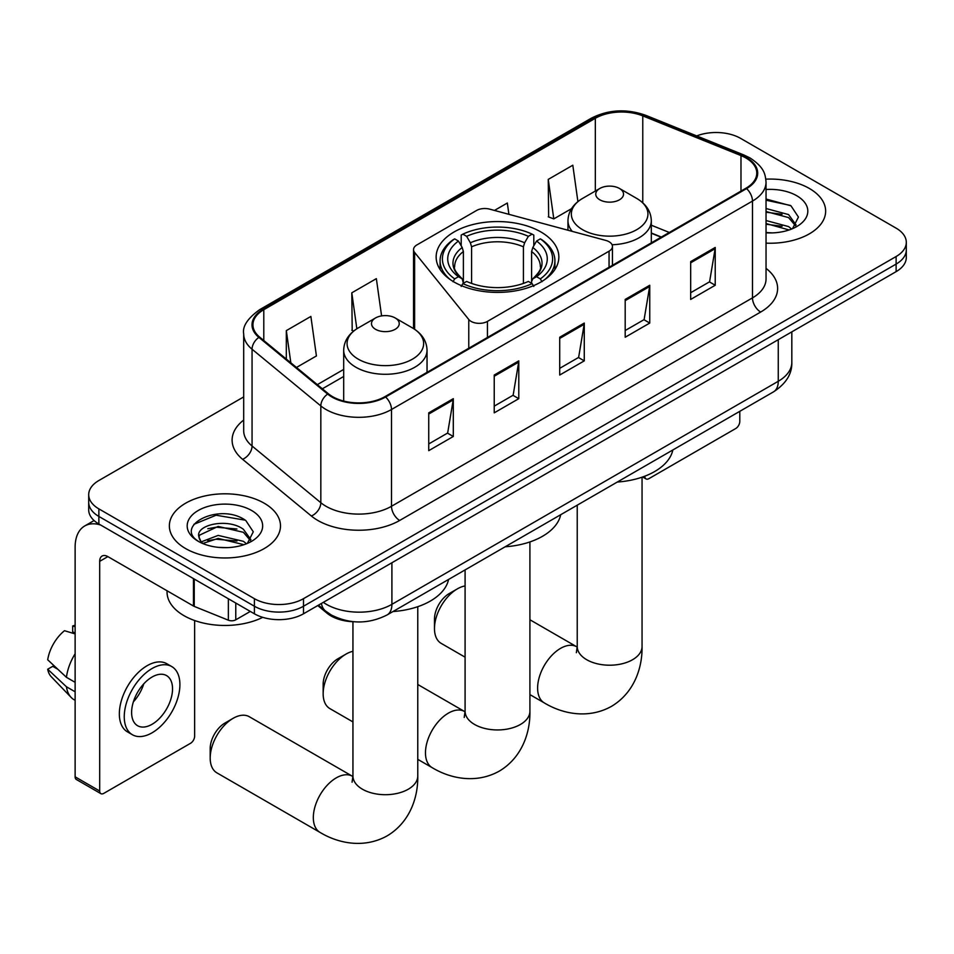 <?xml version="1.0" encoding="UTF-8"?>
<svg xmlns="http://www.w3.org/2000/svg" width="954" height="954" viewBox="0 0 954 954"><rect width="100%" height="100%" fill="white"/><g stroke="black" fill="none" stroke-linecap="round" stroke-linejoin="round"><path stroke-width="1.43" d="M609.057 241.732A11.579 6.678 0 0 0 605.766 240.408L489.652 209.141A11.579 6.678 0 0 0 476.571 210.476L416.934 244.904A11.579 6.678 0 0 0 413.535 249.638A11.579 6.678 0 0 0 414.62 252.452L468.772 319.495A11.579 6.678 0 0 0 487.446 321.391L609.057 251.188A11.579 6.678 0 0 0 612.444 246.454A11.579 6.678 0 0 0 609.057 241.732M540.882 231.941A61.354 35.417 0 0 0 474.019 224.262A61.354 35.417 0 0 0 436.145 256.996A61.354 35.417 0 0 0 454.116 282.038A61.354 35.417 0 0 0 520.979 289.718A61.354 35.417 0 0 0 558.853 256.996A61.354 35.417 0 0 0 540.882 231.941M661.11 237.2L651.308 233.241M354.375 621.769A34.726 20.046 180 0 1 327.055 613.231L317.754 605.563M243.687 396.912L98.87 480.518A34.726 20.046 0 0 0 88.698 494.697L88.698 509.818A34.726 20.046 0 0 0 98.87 523.996L254.396 613.792A34.726 20.046 0 0 0 303.503 613.792L896.128 271.64A34.726 20.046 0 0 0 906.3 257.461L906.3 249.9A34.726 20.046 0 0 1 896.128 264.079A34.726 20.046 0 0 0 906.3 249.9L906.3 242.34A34.726 20.046 0 0 0 896.128 228.161L740.602 138.378A34.726 20.046 0 0 0 696.694 135.909M88.698 494.697A34.726 20.046 0 0 0 98.87 508.876L254.396 598.671A34.726 20.046 0 0 0 303.503 598.671L303.503 606.231L896.128 264.079L303.503 606.231A34.726 20.046 0 0 1 254.396 606.231A34.726 20.046 0 0 0 303.503 606.231L303.503 613.792M98.87 508.876L98.87 516.436L254.396 606.231L98.87 516.436A34.726 20.046 0 0 1 88.698 502.257A34.726 20.046 0 0 0 98.87 516.436L98.87 523.996M809.362 188.463A55.559 32.078 0 0 0 765.835 179.161A55.559 32.078 0 0 1 809.362 188.463A55.559 32.078 0 0 1 825.639 211.156A55.559 32.078 0 0 0 809.362 188.463M264.21 503.211A55.559 32.078 0 0 0 203.667 496.247A55.559 32.078 0 0 0 169.359 525.892A55.559 32.078 0 0 0 185.636 548.574A55.559 32.078 0 0 0 246.192 555.526A55.559 32.078 0 0 0 280.488 525.892A55.559 32.078 0 0 0 264.21 503.211A55.559 32.078 0 0 0 203.667 496.247A55.559 32.078 0 0 0 169.359 525.892A55.559 32.078 0 0 0 185.636 548.574A55.559 32.078 0 0 0 246.192 555.526A55.559 32.078 0 0 0 280.488 525.892A55.559 32.078 0 0 0 264.21 503.211M745.921 157.982A37.039 21.382 180 0 1 756.772 173.103A37.039 21.382 180 0 1 745.921 188.236L384.951 396.637A37.039 21.382 180 0 1 328.414 393.787L259.643 337.084A37.039 21.382 180 0 1 252.941 324.813A37.039 21.382 180 0 1 263.793 309.692L595.332 118.284A37.039 21.382 180 0 1 642.769 115.887L740.984 155.585A37.039 21.382 180 0 1 745.921 157.982M746.577 157.613A37.969 21.918 0 0 0 741.508 155.156L643.294 115.446A37.969 21.918 0 0 0 594.676 117.902L263.137 309.311A37.969 21.918 0 0 0 258.88 337.382L327.651 394.085A37.969 21.918 0 0 0 385.607 397.019L746.577 188.606A37.969 21.918 0 0 0 746.577 157.613M428.74 412.843L428.74 450.658L453.293 436.479L453.293 398.677L428.74 412.843M428.74 443.944L447.653 433.033L453.198 399.929A9.266 5.342 -120 0 0 453.293 398.677M447.486 433.128L453.293 436.479M494.22 375.041L494.22 412.843L518.785 398.677L518.785 360.862L494.22 375.041M494.22 406.142L513.145 395.218L518.678 362.126A9.266 5.342 -120 0 0 518.785 360.862M512.978 395.314L518.785 398.677M690.672 261.623L690.672 299.425L715.226 285.258L715.226 247.444L690.672 261.623M690.672 292.723L709.585 281.8L715.13 248.696A9.266 5.342 -120 0 0 715.226 247.444M709.418 281.895L715.226 285.258M625.192 299.425L625.192 337.239L649.746 323.06L649.746 285.258L625.192 299.425M625.192 330.525L644.105 319.614L649.65 286.51A9.266 5.342 -120 0 0 649.746 285.258M643.938 319.709L649.746 323.06M559.712 337.239L559.712 375.041L584.265 360.862L584.265 323.06L559.712 337.239M559.712 368.339L578.625 357.416L584.17 324.312A9.266 5.342 -120 0 0 584.265 323.06M578.458 357.511L584.265 360.862M766.038 243.151A55.559 32.078 0 0 0 825.639 211.156A55.559 32.078 0 0 1 766.038 243.151M303.503 598.671L896.128 256.519A34.726 20.046 0 0 0 906.3 242.34M296.479 367.457L316.418 355.949L310.873 316.442L286.319 330.621L286.319 359.074M508.911 214.328L507.325 203.023L494.47 210.44M577.909 201.604L572.805 165.221L548.252 179.4L548.645 216.975M381.588 315.905L376.353 278.64L351.799 292.818L352.193 330.394M548.252 179.4L553.797 218.895L571.553 208.64M553.797 218.895L548.252 216.82M353.767 330.978L351.799 330.239M351.799 292.818L356.844 328.784M286.319 330.621L290.827 362.794M766.038 232.537L772.525 232.895M766.038 220.529L788.576 226.587L791.629 229.032M766.038 223.534L789.125 229.962M766.038 208.521L788.576 214.578L796.089 224.965M766.038 211.526L788.576 217.584L795.493 225.74M766.038 232.812A37.743 21.787 0 0 0 796.757 226.563A37.743 21.787 0 0 0 796.757 195.749A37.743 21.787 0 0 0 766.038 189.488M792.524 228.662L798.438 217.059L790.961 205.79L766.038 199.04M766.038 200.209L790.449 205.444M766.038 212.205L782.089 214.268M766.038 224.214L782.089 226.277M644.749 476.225L644.832 476.273A5.784 3.339 120 0 0 646.037 478.92A5.784 3.339 120 0 0 648.935 478.634L735.689 428.549A5.784 3.339 120 0 0 739.791 421.453L739.791 411.329M323.156 693.761L323.156 684.304A20.833 12.032 -60 0 1 337.883 658.785L346.075 654.062A32.412 18.71 120 0 0 346.063 654.062A32.412 18.71 120 0 0 323.156 693.761A32.412 18.71 120 0 0 329.869 708.595L352.944 721.916M453.019 281.728L454.664 278.89A55.105 31.816 0 0 1 454.664 238.87L458.445 241.064A49.775 28.739 0 0 0 458.445 276.696L462.189 278.83L463.394 283.29M463.394 281.466L463.394 251.546L462.189 247.503L458.445 241.064M461.199 245.798L461.199 235.089L462.845 234.147A55.105 31.816 0 0 1 532.153 234.147L528.361 236.33A49.775 28.739 0 0 0 466.637 236.33L470.37 242.781L471.586 246.824L471.586 283.421M523.412 283.421L523.412 246.824L524.628 242.781L528.361 236.33M505.155 546.785A63.668 36.753 0 0 0 560.702 514.719M454.664 238.87L453.019 239.812A57.419 33.151 0 0 0 440.08 260.776A57.419 33.151 0 0 0 450.109 279.486M532.153 234.147L533.799 235.089L533.799 245.798M461.199 286.45L462.845 283.612A55.105 31.816 0 0 0 532.153 283.612L533.799 286.45M462.845 283.612L466.637 281.43A49.775 28.739 0 0 0 528.361 281.43L532.153 283.612M458.445 276.696L454.664 278.89M466.637 236.33L462.845 234.147M462.189 247.503A44.528 25.71 0 0 0 462.189 278.83L462.404 278.962C456.072 272.844 453.496 268.694 454.664 266.512A42.835 24.732 0 0 1 463.394 251.546M544.889 279.486A57.419 33.151 0 0 0 554.918 260.776A57.419 33.151 0 0 0 541.979 239.812L540.334 238.87A55.105 31.816 0 0 1 540.334 278.89L541.979 281.728M540.334 278.89L536.553 276.696A49.775 28.739 0 0 0 536.553 241.064L540.334 238.87M536.553 241.064L532.809 247.503L531.605 251.546L531.605 281.466L532.809 278.83L536.553 276.696M531.605 251.546A42.835 24.732 0 0 1 540.334 266.512C541.49 268.706 538.915 272.868 532.594 278.962L532.809 278.83A44.528 25.71 0 0 0 532.809 247.503M531.605 283.29L531.605 281.466M352.944 651.308A32.412 18.71 120 0 0 346.075 654.062L337.883 658.785M434.475 628.543L434.475 619.086A20.833 12.032 -60 0 1 449.203 593.567L457.395 588.845A32.412 18.71 120 0 0 434.475 628.543A32.412 18.71 120 0 0 441.189 643.378L465.087 657.175M612.063 244.761A41.678 24.065 0 0 0 651.308 220.732C651.01 211.466 646.132 204.025 636.712 198.42L619.468 188.463A13.893 8.026 0 0 0 599.816 188.463A13.893 8.026 0 0 0 599.816 199.803A13.893 8.026 0 0 0 619.456 199.803A13.893 8.026 0 0 0 619.468 188.463L636.712 198.42A38.279 22.097 0 0 1 636.712 229.687A38.279 22.097 0 0 1 582.572 229.687A38.279 22.097 0 0 1 582.572 198.42C573.139 204.025 568.274 211.466 567.964 220.732A41.678 24.065 0 0 0 572.269 231.381M617.298 482.044A63.668 36.753 0 0 0 672.844 449.966M465.087 585.935A32.412 18.71 120 0 0 457.395 588.845L449.203 593.567M210.19 758.025L210.19 748.58A20.833 12.032 -60 0 1 224.929 723.06L233.11 718.326A32.412 18.71 120 0 0 210.19 758.025A32.412 18.71 120 0 0 216.904 772.859L320.043 832.413A32.412 18.71 -60 0 1 315.07 806.44A32.412 18.71 -60 0 1 336.249 777.88A32.412 18.71 -60 0 1 352.455 776.27L352.944 776.544M375.542 329.297A13.893 8.026 0 0 0 395.183 329.297A13.893 8.026 0 0 0 395.183 317.956L412.426 327.914A38.279 22.097 0 0 1 412.426 359.169A38.279 22.097 0 0 1 358.287 359.169A38.279 22.097 0 0 1 358.287 327.914C348.866 333.506 343.989 340.948 343.69 350.225A41.678 24.065 0 0 0 355.89 367.242A41.678 24.065 0 0 0 401.312 372.454A41.678 24.065 0 0 0 427.034 350.225C426.724 340.948 421.859 333.506 412.426 327.914L395.183 317.956A13.893 8.026 0 0 0 375.542 317.956A13.893 8.026 0 0 0 375.542 329.297M393.012 611.538A63.668 36.753 0 0 0 448.571 579.46M352.455 776.27L249.316 716.728A32.412 18.71 120 0 0 233.11 718.326L224.929 723.06M235.769 603.035L235.769 619.814L250.306 611.431M100.599 524.998A46.305 26.736 -120 0 0 84.727 525.964A46.305 26.736 -120 0 0 75.127 547.155L75.127 776.83L99.693 791.009L99.693 561.334A11.579 6.678 60 0 1 102.09 556.039A11.579 6.678 60 0 1 107.874 556.611L193.459 606.017L193.459 578.613M99.693 791.009A5.784 3.339 120 0 0 100.885 793.656L76.332 779.478A5.784 3.339 -60 0 1 75.127 776.83M100.885 793.656A5.784 3.339 120 0 0 103.783 793.37L190.55 743.285A5.784 3.339 120 0 0 194.64 736.19L194.64 620.529M235.769 619.814A5.784 3.339 180 0 1 228.364 620.195L194.234 606.398A5.784 3.339 180 0 1 193.459 606.017M152.08 724.277A28.942 16.707 120 0 0 170.981 698.781A28.942 16.707 120 0 0 166.545 675.587A28.942 16.707 120 0 0 152.08 677.018A28.942 16.707 120 0 0 133.166 702.526A28.942 16.707 120 0 0 137.603 725.72A28.942 16.707 120 0 0 152.08 724.277M133.381 701.846A28.942 16.707 120 0 0 143.768 683.863M75.127 626.718L72.683 625.967L72.683 631.786L75.127 633.206M171.756 666.572L166.843 663.734A39.352 22.729 120 0 0 147.166 665.677A39.352 22.729 120 0 0 121.456 700.367A39.352 22.729 120 0 0 127.49 731.897L132.391 734.735A39.352 22.729 120 0 0 152.08 732.791A39.352 22.729 120 0 0 177.79 698.101A39.352 22.729 120 0 0 171.756 666.572A39.352 22.729 120 0 0 152.08 668.515A39.352 22.729 120 0 0 126.369 703.205A39.352 22.729 120 0 0 132.391 734.735M75.127 653.776A38.196 22.049 120 0 0 66.446 677.316L47.7 659.786A30.099 17.375 120 0 1 64.49 630.701L75.127 633.921M75.127 682.337L66.446 677.316M57.836 669.267L52.732 666.333L47.7 669.231L66.446 686.773L75.127 691.781M66.446 686.773A38.196 22.049 120 0 0 71.156 697.434A38.196 22.049 120 0 0 74.042 699.711L75.127 700.343M75.127 625.287A30.099 17.375 120 0 0 72.683 625.967M47.7 669.231A30.099 17.375 120 0 0 51.254 676.72L71.156 697.434M167.045 590.776L167.045 592.052A57.884 33.414 0 0 0 184.003 615.676A57.884 33.414 0 0 0 262.744 617.345M218.657 547.369L227.374 547.632M201.306 541.836L218.156 535.409L243.425 541.323L246.478 543.768M202.856 543.458L218.156 538.414L243.974 544.698M201.568 543.005L198.861 536.661A26.163 15.109 0 0 0 203.083 543.661M250.938 539.702L243.425 529.315C227.72 517.605 195.415 524.831 198.861 536.661L198.766 535.516M198.933 537.03L199.66 535.087L218.156 526.405L243.425 532.32L250.342 540.477M247.372 543.398L253.287 531.795L245.81 520.526C219.337 501.494 172.28 526.572 199.458 541.944L199.589 542.039M251.606 510.485A37.743 21.787 0 0 0 198.241 510.485A37.743 21.787 0 0 0 198.241 541.3A37.743 21.787 0 0 0 251.606 541.3A37.743 21.787 0 0 0 251.606 510.485M193.936 524.306L216.093 515.22L245.297 520.18M207.781 528.731L216.093 527.216L236.95 529.005M207.781 540.739L216.093 539.225L236.95 541.013M327.055 612.206L327.055 613.231M414.62 252.452L414.62 329.273M468.772 319.495L468.772 348.246M487.446 321.391L487.446 337.466M609.057 251.188L609.057 267.251M323.311 602.356A46.305 26.736 0 0 0 326.423 604.335A46.305 26.736 0 0 0 391.903 604.335L778.261 381.278A46.305 26.736 0 0 0 791.82 362.377C792.154 373.873 786.036 383.699 773.467 391.879L387.109 614.936A23.146 13.368 60 0 0 391.903 604.335L391.903 562.753M778.261 339.696L778.261 381.278A23.146 13.368 60 0 1 773.467 391.879M321.438 603.441A23.146 15.491 129.5 0 0 325.469 610.965L318.445 605.17M896.128 271.64L896.128 256.519M254.396 613.792L254.396 598.671M766.038 268.372A57.884 33.414 180 0 1 760.66 312.053L399.678 520.455A11.579 6.678 60 0 1 391.498 506.276L752.479 297.875A46.305 26.736 0 0 0 766.038 278.962L766.038 182.178A46.305 26.736 180 0 1 752.479 201.079A11.579 6.678 -120 0 0 746.577 188.606M399.678 520.455A57.884 33.414 180 0 1 317.825 520.455A57.884 33.414 180 0 1 311.35 515.995L242.578 459.291A57.884 33.414 180 0 1 243.687 420.07M326.018 506.276A46.305 26.736 0 0 0 391.498 506.276L391.498 409.493A46.305 26.736 180 0 1 320.83 405.927L252.059 349.224A46.305 26.736 180 0 1 243.687 333.888L243.687 430.671A46.305 26.736 0 0 0 252.059 446.007L320.83 502.71A46.305 26.736 0 0 0 326.018 506.276M766.038 182.178C765.287 174.224 764.548 167.606 750.082 157.982L743.989 155.025A11.579 5.426 112 0 0 741.508 155.156M743.989 155.025L645.775 115.327C626.599 108.541 608.402 109.519 591.182 118.272A11.579 6.678 60 0 1 594.676 117.902M263.137 309.311A11.579 6.678 -120 0 0 259.643 309.68C247.623 318.326 242.304 326.387 243.687 333.888M258.88 337.382A11.579 7.739 129.5 0 0 252.059 349.224L252.059 446.007A11.579 7.739 -50.5 0 1 242.578 459.291M645.775 115.327A11.579 5.426 112 0 0 643.294 115.446M327.651 394.085A11.579 7.739 129.5 0 0 320.83 405.927L320.83 502.71A11.579 7.739 -50.5 0 1 311.35 515.995M385.607 397.019A11.579 6.678 60 0 1 391.498 409.493L752.479 201.079L752.479 297.875A11.579 6.678 60 0 0 760.66 312.053M263.793 309.692L263.793 340.506M740.984 155.585L740.984 191.086M642.769 115.887L642.769 202.797M669.303 232.466L651.308 225.204M595.332 118.284L595.332 191.062M343.69 369.425L317.324 384.641M559.712 338.431L584.17 324.312M625.192 300.629L649.65 286.51M690.672 262.827L715.13 248.696M494.22 376.246L518.678 362.126M428.74 414.048L453.198 399.929M529.911 541.932L529.911 711.243A32.412 18.71 180 0 1 520.419 724.468A32.412 18.71 180 0 1 474.579 724.468A32.412 18.71 180 0 1 465.087 711.243L464.216 717.456M529.911 711.243C530.341 732.517 522.088 757.524 499.324 771.106C476.189 784.021 450.395 778.679 432.186 767.672A32.412 18.71 -60 0 1 427.213 741.699A32.412 18.71 -60 0 1 448.392 713.127A32.412 18.71 -60 0 1 464.598 711.529L465.087 711.803M523.412 246.824A42.835 24.732 0 0 0 471.586 246.824M524.628 242.781A44.528 25.71 0 0 0 470.37 242.781M642.054 477.191L642.054 646.502A32.412 18.71 180 0 1 632.562 659.727A32.412 18.71 180 0 1 586.722 659.727A32.412 18.71 180 0 1 577.23 646.502L576.359 652.715M642.054 646.502C642.471 667.764 634.231 692.783 611.466 706.365C588.32 719.28 562.538 713.938 544.317 702.919A32.412 18.71 -60 0 1 539.356 676.946A32.412 18.71 -60 0 1 560.523 648.386A32.412 18.71 -60 0 1 576.729 646.788L577.218 647.062M417.769 606.684L417.769 775.984A32.412 18.71 180 0 1 408.276 789.22A32.412 18.71 180 0 1 362.437 789.22A32.412 18.71 180 0 1 352.944 775.984L352.074 782.197M99.693 561.334L107.874 556.611M194.234 579.054L194.234 606.398M228.364 620.195L228.364 598.754M413.535 249.638L413.535 328.581M612.444 246.454L612.444 265.295M387.109 614.936C368.482 624.298 349.856 624.298 331.217 614.936L325.469 610.965M791.82 362.377L791.82 331.861M591.182 118.272L259.643 309.68M343.69 376.472L322.357 388.791M661.361 237.057L651.308 232.991M646.037 478.92L642.662 476.976M432.186 767.672L417.769 759.348M440.08 269.469L440.08 260.776M554.918 269.469L554.918 260.776M464.598 711.529L417.769 684.495M465.087 569.92L465.087 711.243M544.317 702.919L529.911 694.607M651.308 242.853L651.308 220.732M567.964 230.224L567.964 220.732M599.816 188.463L582.572 198.42M576.729 646.788L529.911 619.754M577.23 505.179L577.23 646.502M417.769 775.984C418.198 797.258 409.946 822.265 387.181 835.847C364.046 848.774 338.265 843.419 320.043 832.413M427.034 372.346L427.034 350.225M343.69 401.05L343.69 350.225M375.542 317.956L358.287 327.914M352.944 621.734L352.944 775.984M84.727 525.964L94.088 520.55"/></g></svg>

